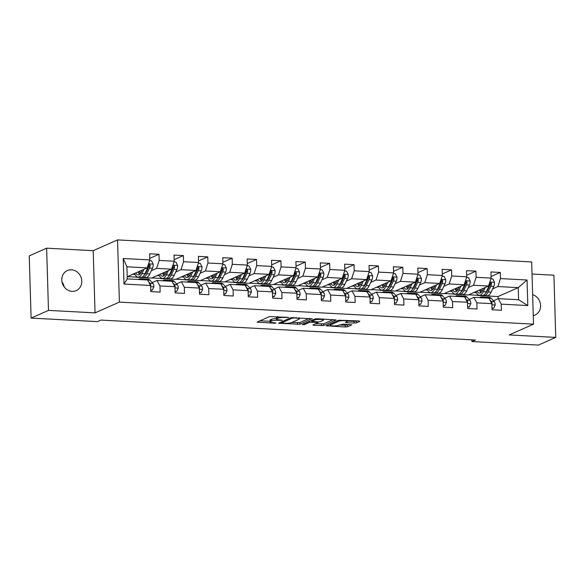 <?xml version="1.0" encoding="UTF-8"?>
<svg xmlns="http://www.w3.org/2000/svg" width="585" height="585" viewBox="0 0 585 585"><rect width="100%" height="100%" fill="white"/><g stroke="black" fill="none" stroke-linecap="round" stroke-linejoin="round"><path stroke-width="0.88" d="M288.676 317.458L269.561 316.536L257.137 322.108L274.431 323.227L276.083 322.978L273.275 322.693A5.375 0.987 178.3 0 1 270.087 321.882A5.375 0.987 178.3 0 1 270.548 321.465L271.572 321.011A5.375 0.987 178.3 0 1 278.665 320.302L282.328 320.266L279.623 319.885A5.375 0.987 178.3 0 1 276.434 319.074A5.375 0.987 178.3 0 1 276.895 318.657L277.919 318.203A5.375 0.987 178.3 0 1 285.012 317.494L288.676 317.458M71.458 269.824A10.954 9.813 66.1 0 0 67.348 270.57A10.954 9.813 66.1 0 0 62.076 282.343A10.954 9.813 66.1 0 0 72.101 291.345A10.954 9.813 66.1 0 0 76.211 290.599A10.954 9.813 66.1 0 0 81.49 278.826A10.954 9.813 66.1 0 0 71.458 269.824M354.174 323.088L356.389 322.869L359.833 321.348L358.985 320.96L338.671 320.222L326.24 325.786L345.333 327L347.548 326.781L351.863 324.807L343.117 324.141L338.832 325.275A4.49 0.826 178.3 0 1 333.808 325.896A4.49 0.826 178.3 0 1 330.24 325.194A4.49 0.826 178.3 0 1 330.627 324.836L338.715 321.26A4.49 0.826 178.3 0 1 343.739 320.646A4.49 0.826 178.3 0 1 347.314 321.348A4.49 0.826 178.3 0 1 346.927 321.699L345.428 322.423L346.43 322.679L354.174 323.088L354.122 321.406L357.084 320.858M509.177 334.927L555.75 337.406L538.368 345.099L471.949 341.56L475.422 340.024L100.993 320.083L97.512 321.626L31.093 318.086L48.482 310.394L95.048 312.873L119.391 302.109L533.52 324.156L509.177 334.927M312.134 318.803L290.964 317.677L278.533 323.242L299.842 324.244L312.127 318.554M317.033 318.73L336.126 319.944L323.695 325.509L313.736 325.318L312.887 324.938L318.013 322.598L317.011 322.35L309.662 322.291L304.471 324.587L302.226 324.565L314.818 318.949L317.033 318.73M119.391 302.109L117.541 239.901L531.67 261.956L533.52 324.156M491.071 276.544L500.307 272.449L490.932 271.952L491.115 278.087L476.11 277.29L475.927 271.155L466.552 270.658L466.735 276.793L451.737 275.996L451.554 269.853L442.172 269.356L442.355 275.491L427.357 274.694L427.174 268.559L417.792 268.062L417.975 274.197L402.977 273.4L402.794 267.257L393.42 266.76L393.603 272.895L378.597 272.098L378.415 265.963L369.04 265.466L369.223 271.601L354.217 270.804L354.035 264.661L344.66 264.164L344.843 270.299L329.838 269.502L329.655 263.367L320.28 262.87L320.463 269.005L305.458 268.208L305.275 262.065L295.9 261.568L296.083 267.703L281.078 266.906L280.902 260.771L271.52 260.274L271.703 266.409L256.705 265.605L256.522 259.469L247.141 258.972L247.323 265.107L232.325 264.31L232.143 258.175L222.768 257.678L222.943 263.813L207.946 263.009L207.763 256.873L198.388 256.376L198.571 262.511L183.566 261.714L183.383 255.579L174.008 255.075L174.191 261.217L159.186 260.413L159.003 254.278L149.628 253.78L149.811 259.916L123.245 258.504L123.998 284.054L127.274 278.899L147.588 279.981L150.572 285.473L150.747 291.608L160.129 292.105L159.946 285.97L156.963 280.478L171.968 281.275L174.944 286.767L175.127 292.909L184.509 293.407L184.326 287.272L181.343 281.773L196.348 282.577L199.324 288.069L199.507 294.204L208.882 294.701L208.706 288.566L205.723 283.074L220.72 283.871L223.704 289.363L223.887 295.505L233.261 296.003L233.079 289.867L230.102 284.368L245.1 285.173L248.084 290.665L248.267 296.8L257.641 297.297L257.458 291.162L254.482 285.67L269.48 286.467L272.464 291.959L272.647 298.101L282.021 298.599L281.838 292.463L278.855 286.964L293.86 287.769L296.844 293.26L297.026 299.396L306.401 299.893L306.218 293.758L303.235 288.266L318.24 289.063L321.223 294.562L321.406 300.697L330.781 301.195L330.598 295.059L327.615 289.56L342.62 290.365L345.596 295.856L345.779 301.992L355.161 302.489L354.978 296.354L351.995 290.862L367 291.659L369.976 297.158L370.159 303.293L379.541 303.79L379.358 297.655L376.374 292.156L391.38 292.961L394.356 298.452L394.539 304.588L403.913 305.092L403.738 298.95L400.754 293.458L415.752 294.255L418.736 299.754L418.918 305.889L428.293 306.386L428.11 300.251L425.134 294.752L440.132 295.557L443.116 301.048L443.298 307.183L452.673 307.688L452.49 301.546L449.514 296.054L464.512 296.851L467.495 302.35L467.678 308.485L477.053 308.982L476.87 302.847L473.887 297.355L488.892 298.153L491.875 303.644L492.058 309.779L501.433 310.284L501.25 304.142L498.266 298.65L518.588 299.732L518.222 287.63L497.908 286.548L492.628 288.88M500.307 272.449L500.489 278.592L527.056 280.003L527.816 305.56L501.25 304.142M491.875 303.644L476.87 302.847M467.51 302.92L467.722 302.226L452.49 301.546M443.116 301.048L428.11 300.251M418.736 299.754L403.738 298.95M394.356 298.452L379.358 297.655M369.998 297.728L370.21 297.034L354.978 296.354M345.596 295.856L330.598 295.059M321.223 294.562L306.218 293.758M296.844 293.26L281.838 292.463M272.478 292.537L272.69 291.842L257.458 291.162M248.084 290.665L233.079 289.867M223.719 289.941L223.931 289.246L208.706 288.566M199.324 288.069L184.326 287.272M174.966 287.345L175.178 286.65L159.946 285.97M150.572 285.473L123.998 284.054M468.249 287.586L473.528 285.246L488.534 286.043L468.366 294.964L453.368 294.167L453.953 293.736M462.684 290.05L461.982 290.357M454.135 293.831L453.368 294.167M469.09 299.476L473.887 297.355M488.534 286.043L491.115 278.087M473.528 285.246L476.11 277.29M443.869 286.284L449.148 283.952L464.154 284.749L443.986 293.67L428.988 292.873L429.573 292.442M438.304 288.749L437.602 289.056M429.756 292.529L428.988 292.873M444.71 298.174L449.514 296.054M464.154 284.749L466.735 276.793M449.148 283.952L451.737 275.996M419.489 284.99L424.776 282.65L439.774 283.447L419.613 292.368L404.608 291.571L405.193 291.14M413.924 287.447L413.222 287.761M405.376 291.235L404.608 291.571M420.33 296.88L425.134 294.752M439.774 283.447L442.355 275.491M424.776 282.65L427.357 274.694M395.116 283.688L400.396 281.356L415.394 282.153L395.233 291.074L380.228 290.277L380.813 289.846M389.544 286.153L388.842 286.46M380.996 289.933L380.228 290.277M395.957 295.579L400.754 293.458M415.394 282.153L417.975 274.197M400.396 281.356L402.977 273.4M370.736 282.394L376.016 280.054L391.014 280.851L370.853 289.772L355.848 288.975L356.44 288.544M365.164 284.851L364.462 285.166M356.616 288.639L355.848 288.975M371.577 294.284L376.374 292.156M391.014 280.851L393.603 272.895M376.016 280.054L378.597 272.098M346.357 281.092L351.636 278.76L366.641 279.557L346.474 288.478L331.468 287.681L332.061 287.25M340.784 283.557L340.09 283.864M332.236 287.337L331.468 287.681M347.197 292.983L351.995 290.862M366.641 279.557L369.223 271.601M351.636 278.76L354.217 270.804M321.977 279.798L327.256 277.458L342.262 278.255L322.094 287.176L307.088 286.379L307.681 285.948M316.412 282.255L315.71 282.57M307.856 286.043L307.088 286.379M322.818 291.688L327.615 289.56M342.262 278.255L344.843 270.299M327.256 277.458L329.838 269.502M297.597 278.497L302.876 276.157L317.882 276.961L297.714 285.882L282.716 285.085L283.301 284.654M292.032 280.961L291.33 281.268M283.476 284.741L282.716 285.085M298.438 290.387L303.235 288.266M317.882 276.961L320.463 269.005M302.876 276.157L305.458 268.208M273.217 277.195L278.497 274.862L293.502 275.659L273.334 284.581L258.336 283.783L258.921 283.352M267.652 279.659L266.95 279.974M259.104 283.447L258.336 283.783M274.058 289.092L278.855 286.964M293.502 275.659L296.083 267.703M278.497 274.862L281.078 266.906M248.837 275.901L254.117 273.561L269.122 274.365L248.954 283.286L233.956 282.489L234.541 282.058M243.272 278.365L242.57 278.672M234.724 282.145L233.956 282.489M249.678 287.791L254.482 285.67M269.122 274.365L271.703 266.409M254.117 273.561L256.705 265.605M224.457 274.599L229.744 272.266L244.742 273.063L224.581 281.985L209.576 281.188L210.161 280.756M218.892 277.063L218.19 277.378M210.344 280.851L209.576 281.188M225.298 286.496L230.102 284.368M244.742 273.063L247.323 265.107M229.744 272.266L232.325 264.31M200.085 273.305L205.364 270.965L220.362 271.769L200.202 280.69L185.196 279.893L185.781 279.462M194.512 275.769L193.81 276.076M185.964 279.55L185.196 279.893M200.926 285.195L205.723 283.074M220.362 271.769L222.943 263.813M205.364 270.965L207.946 263.009M175.705 272.003L180.984 269.67L195.982 270.467L175.822 279.389L160.816 278.592L161.409 278.16M170.133 274.467L169.431 274.782M161.584 278.255L160.816 278.592M176.546 283.9L181.343 281.773M195.982 270.467L198.571 262.511M180.984 269.67L183.566 261.714M151.325 270.709L156.605 268.369L171.61 269.173L151.442 278.094L136.437 277.29L137.029 276.866M145.753 273.173L145.058 273.48M137.204 276.954L136.437 277.29M152.166 282.599L156.963 280.478M171.61 269.173L174.191 261.217M156.605 268.369L159.186 260.413M123.245 258.504L126.908 266.789L147.23 267.871L127.208 276.727M147.23 267.871L149.811 259.916M95.048 312.873L93.205 250.672L46.632 248.186L48.482 310.394M46.632 248.186L29.25 255.879L31.093 318.086M555.75 337.406L553.907 275.199L532.028 274.036M93.205 250.672L117.541 239.901M64.189 286.913A10.954 9.813 66.1 0 0 61.988 281.948M471.898 339.834L471.949 341.56M126.908 266.789L127.274 278.899M487.064 291.345L486.362 291.652M478.508 295.125L477.748 295.469L478.333 295.037M498.127 298.716L498.062 296.551L477.748 295.469M498.062 296.551L518.222 287.63L527.056 280.003M493.469 300.77L498.266 298.65M468.709 294.818L477.74 295.301M444.329 293.516L453.36 293.999M419.95 292.222L428.98 292.705M395.57 290.92L404.601 291.403M371.19 289.626L380.221 290.109M346.81 288.325L355.841 288.807M322.43 287.03L331.468 287.513M298.05 285.729L307.088 286.211M273.678 284.434L282.709 284.917M249.298 283.133L258.329 283.615M224.918 281.838L233.949 282.321M200.538 280.537L209.569 281.019M176.158 279.242L185.189 279.725M151.778 277.941L160.809 278.423M127.398 276.647L136.437 277.122M527.816 305.56L518.588 299.732M497.908 286.548L500.489 278.592M132.619 274.336L135.047 274.467M149.767 258.365L159.003 254.278M174.14 259.667L183.383 255.579M156.992 275.637L159.427 275.762M198.52 260.961L207.763 256.873M181.372 276.932L183.807 277.063M222.9 262.263L232.143 258.175M205.752 278.233L208.187 278.358M247.28 263.557L256.522 259.469M230.132 279.528L232.567 279.659M271.659 264.859L280.902 260.771M254.512 280.829L256.947 280.954M296.039 266.153L305.275 262.065M278.891 282.124L281.319 282.255M320.419 267.455L329.655 263.367M303.271 283.425L305.699 283.557M344.792 268.749L354.035 264.661M327.651 284.719L330.079 284.851M369.172 270.051L378.415 265.963M352.024 286.021L354.459 286.153M393.551 271.345L402.794 267.257M376.404 287.315L378.839 287.447M417.931 272.647L427.174 268.559M400.784 288.617L403.219 288.749M442.311 273.948L451.554 269.853M425.163 289.911L427.598 290.043M466.691 275.242L475.927 271.155M449.543 291.213L451.978 291.345M473.923 292.507L476.351 292.639M533.264 315.6A10.954 9.813 66.1 0 0 535.034 315.03A10.954 9.813 66.1 0 0 540.533 304.522A10.954 9.813 66.1 0 0 532.642 294.679M276.434 319.074L276.383 317.392A5.375 0.987 178.3 0 1 276.844 316.975L277.626 316.631M276.42 318.598A5.375 0.987 178.3 0 0 271.52 319.33L271.572 321.011M270.087 321.882L270.036 320.2A5.375 0.987 178.3 0 1 270.497 319.783L271.52 319.33M259.981 320.777L270.073 321.319M291.732 322.467L299.798 322.562L309.377 318.32M293.911 317.969L292.361 318.123L281.575 322.898L284.398 323.286A5.375 0.987 178.3 0 0 291.491 322.576L298.862 319.315A5.375 0.987 178.3 0 0 299.323 318.898A5.375 0.987 178.3 0 0 296.134 318.086L293.911 317.969L293.897 317.494M333.231 319.593L323.651 323.827L323.695 325.509M315.586 323.739L323.651 323.827M323.037 320.441A4.49 0.826 178.3 0 0 323.425 320.09A4.49 0.826 178.3 0 0 319.856 319.388A4.49 0.826 178.3 0 0 314.832 320.01L311.834 321.399L317.969 321.925L320.185 321.706L323.037 320.441M347.3 321.048L354.122 321.406M339.439 325.011L345.282 325.318L348.96 324.456M329.084 324.456L330.218 324.521M142.323 270.043L141.424 271.952A10.866 4.395 93 0 1 138.162 274.943A10.866 4.395 93 0 1 135.793 272.932M143.968 269.312L141.972 273.561A13.089 5.294 93 0 1 138.045 277.166A13.089 5.294 93 0 1 134.616 273.451M149.57 260.647L151.559 260.756L153.219 264.201A4.534 1.835 93 0 1 152.495 268.208L149.789 273.977A13.089 5.294 93 0 1 145.855 277.582L142.886 277.422A13.089 5.294 -87 0 0 146.82 273.817L149.526 268.054A4.534 1.835 -87 0 0 150.206 265.341L149.219 264.245L148.327 265.239A4.534 1.835 93 0 1 147.654 267.952L144.948 273.714A13.089 5.294 93 0 1 141.014 277.327L138.045 277.166M138.228 271.857A10.866 4.395 -87 0 0 139.676 274.387M138.842 271.579A13.089 5.294 -87 0 0 139.72 274.35M141.958 277.166A13.089 5.294 -87 0 0 142.886 277.422M150.206 265.341L149.204 265.787A2.311 0.936 93 0 1 148.978 266.446L146.272 272.208A10.866 4.395 93 0 1 144.415 274.723M140.678 273.275A10.866 4.395 93 0 1 139.844 271.14M150.703 289.919L152.429 290.006L153.892 286.73A4.534 1.835 -87 0 0 152.948 283.454L149.972 280.208A13.089 5.294 -87 0 0 148.071 279.177L145.102 279.023A13.089 5.294 -87 0 0 144.151 279.177M142.06 279.681A13.089 5.294 -87 0 0 140.261 278.767A13.089 5.294 -87 0 0 138.367 279.484M150.711 290.365L152.429 290.006M146.901 279.944A13.089 5.294 -87 0 0 145.102 279.023M140.261 278.767L143.23 278.921A13.089 5.294 93 0 1 145.029 279.842M150.586 286.043L150.798 285.348A4.534 1.835 -87 0 0 149.979 283.301L148.531 281.714M166.703 271.345L165.804 273.246A10.866 4.395 93 0 1 162.542 276.244A10.866 4.395 93 0 1 160.173 274.233M168.348 270.614L166.352 274.855A13.089 5.294 93 0 1 162.418 278.467A13.089 5.294 93 0 1 158.996 274.753M173.95 261.948L175.939 262.051L177.599 265.502A4.534 1.835 93 0 1 176.875 269.51L174.169 275.272A13.089 5.294 93 0 1 170.235 278.884L167.266 278.723A13.089 5.294 -87 0 0 171.2 275.111L173.906 269.349A4.534 1.835 -87 0 0 174.579 266.643L173.599 265.546L172.707 266.541A4.534 1.835 93 0 1 172.034 269.254L169.321 275.016A13.089 5.294 93 0 1 165.387 278.621L162.418 278.467M162.608 273.151A10.866 4.395 -87 0 0 164.056 275.681M163.222 272.881A13.089 5.294 -87 0 0 164.1 275.652M166.337 278.467A13.089 5.294 -87 0 0 167.266 278.723M174.579 266.643L173.584 267.082A2.311 0.936 93 0 1 173.357 267.74L170.652 273.509A10.866 4.395 93 0 1 168.794 276.025M165.058 274.57A10.866 4.395 93 0 1 164.224 272.434M191.076 272.639L190.183 274.548A10.866 4.395 93 0 1 186.915 277.539A10.866 4.395 93 0 1 184.546 275.528M192.728 271.908L190.732 276.157A13.089 5.294 93 0 1 186.798 279.762A13.089 5.294 93 0 1 183.376 276.047M198.33 263.243L200.319 263.352L201.979 266.797A4.534 1.835 93 0 1 201.255 270.804L198.549 276.573A13.089 5.294 93 0 1 194.615 280.178L191.646 280.025A13.089 5.294 -87 0 0 195.58 276.412L198.286 270.65A4.534 1.835 -87 0 0 198.958 267.937L197.979 266.84L197.086 267.835A4.534 1.835 93 0 1 196.414 270.548L193.701 276.31A13.089 5.294 93 0 1 189.767 279.923L186.798 279.762M186.988 274.453A10.866 4.395 -87 0 0 188.436 276.983M187.602 274.175A13.089 5.294 -87 0 0 188.48 276.946M190.717 279.762A13.089 5.294 -87 0 0 191.646 280.025M198.958 267.937L197.957 268.383A2.311 0.936 93 0 1 197.737 269.041L195.024 274.804A10.866 4.395 93 0 1 193.174 277.319M189.438 275.871A10.866 4.395 93 0 1 188.604 273.736M175.076 291.213L176.802 291.308L178.271 288.025A4.534 1.835 -87 0 0 177.328 284.756L174.352 281.502A13.089 5.294 -87 0 0 172.451 280.478L169.482 280.317A13.089 5.294 -87 0 0 168.531 280.478M166.44 280.983A13.089 5.294 -87 0 0 164.634 280.061A13.089 5.294 -87 0 0 162.747 280.785M175.09 291.666L176.802 291.308M171.281 281.239A13.089 5.294 -87 0 0 169.482 280.317M164.634 280.061L167.602 280.222A13.089 5.294 93 0 1 169.409 281.136M175.178 286.65A4.534 1.835 -87 0 0 174.359 284.595L172.911 283.016M199.456 292.515L201.181 292.602L202.644 289.326A4.534 1.835 -87 0 0 201.708 286.05L198.732 282.804A13.089 5.294 -87 0 0 196.831 281.773L193.862 281.619A13.089 5.294 -87 0 0 192.911 281.773M190.82 282.277A13.089 5.294 -87 0 0 189.013 281.363A13.089 5.294 -87 0 0 187.127 282.08M199.47 292.961L201.181 292.602M195.661 282.54A13.089 5.294 -87 0 0 193.862 281.619M189.013 281.363L191.982 281.517A13.089 5.294 93 0 1 193.789 282.438M199.346 288.639L199.558 287.944A4.534 1.835 -87 0 0 198.739 285.897L197.284 284.31M215.455 273.941L214.563 275.842A10.866 4.395 93 0 1 211.295 278.84A10.866 4.395 93 0 1 208.925 276.829M217.108 273.21L215.112 277.451A13.089 5.294 93 0 1 211.178 281.063A13.089 5.294 93 0 1 207.755 277.348M222.709 264.544L224.698 264.647L226.358 268.098A4.534 1.835 93 0 1 225.634 272.105L222.929 277.868A13.089 5.294 93 0 1 218.995 281.48L216.026 281.319A13.089 5.294 -87 0 0 219.96 277.707L222.666 271.945A4.534 1.835 -87 0 0 223.338 269.239L222.351 268.142L221.466 269.137A4.534 1.835 93 0 1 220.786 271.849L218.081 277.612A13.089 5.294 93 0 1 214.147 281.217L211.178 281.063M211.368 275.747A10.866 4.395 -87 0 0 212.816 278.277M211.982 275.476A13.089 5.294 -87 0 0 212.86 278.248M215.097 281.063A13.089 5.294 -87 0 0 216.026 281.319M223.338 269.239L222.337 269.678A2.311 0.936 93 0 1 222.117 270.336L219.404 276.105A10.866 4.395 93 0 1 217.554 278.621M213.817 277.166A10.866 4.395 93 0 1 212.984 275.03M239.835 275.235L238.943 277.144A10.866 4.395 93 0 1 235.675 280.142A10.866 4.395 93 0 1 233.305 278.124M241.488 274.504L239.492 278.752A13.089 5.294 93 0 1 235.558 282.358A13.089 5.294 93 0 1 232.135 278.643M247.089 265.839L249.071 265.948L250.738 269.392A4.534 1.835 93 0 1 250.014 273.4L247.301 279.169A13.089 5.294 93 0 1 243.375 282.774L240.406 282.621A13.089 5.294 -87 0 0 244.333 279.008L247.045 273.246A4.534 1.835 -87 0 0 247.718 270.533L246.731 269.444L245.846 270.431A4.534 1.835 93 0 1 245.166 273.144L242.461 278.906A13.089 5.294 93 0 1 238.526 282.518L235.558 282.358M235.74 277.049A10.866 4.395 -87 0 0 237.196 279.579M236.362 276.771A13.089 5.294 -87 0 0 237.239 279.542M239.477 282.358A13.089 5.294 -87 0 0 240.406 282.621M247.718 270.533L246.716 270.979A2.311 0.936 93 0 1 246.49 271.637L243.784 277.4A10.866 4.395 93 0 1 241.934 279.923M238.197 278.467A10.866 4.395 93 0 1 237.364 276.332M264.215 276.537L263.323 278.438A10.866 4.395 93 0 1 260.054 281.436A10.866 4.395 93 0 1 257.685 279.425M265.861 275.806L263.872 280.047A13.089 5.294 93 0 1 259.937 283.659A13.089 5.294 93 0 1 256.515 279.944M271.469 267.14L273.451 267.243L275.118 270.694A4.534 1.835 93 0 1 274.394 274.701L271.681 280.464A13.089 5.294 93 0 1 267.747 284.076L264.778 283.915A13.089 5.294 -87 0 0 268.712 280.31L271.425 274.541A4.534 1.835 -87 0 0 272.098 271.835L271.111 270.738L270.219 271.733A4.534 1.835 93 0 1 269.546 274.445L266.84 280.208A13.089 5.294 93 0 1 262.906 283.813L259.937 283.659M260.12 278.343A10.866 4.395 -87 0 0 261.575 280.873M260.742 278.072A13.089 5.294 -87 0 0 261.619 280.844M263.857 283.659A13.089 5.294 -87 0 0 264.778 283.915M272.098 271.835L271.096 272.274A2.311 0.936 93 0 1 270.87 272.932L268.164 278.701A10.866 4.395 93 0 1 266.307 281.217M262.57 279.762A10.866 4.395 93 0 1 261.744 277.626M223.836 293.809L225.561 293.904L227.024 290.621A4.534 1.835 -87 0 0 226.088 287.352L223.112 284.098A13.089 5.294 -87 0 0 221.21 283.074L218.242 282.913A13.089 5.294 -87 0 0 217.291 283.074M215.192 283.579A13.089 5.294 -87 0 0 213.393 282.657A13.089 5.294 -87 0 0 211.507 283.381M223.85 294.262L225.561 293.904M220.04 283.835A13.089 5.294 -87 0 0 218.242 282.913M213.393 282.657L216.362 282.818A13.089 5.294 93 0 1 218.161 283.732M223.931 289.246A4.534 1.835 -87 0 0 223.119 287.191L221.664 285.612M248.215 295.111L249.941 295.198L251.404 291.922A4.534 1.835 -87 0 0 250.468 288.646L247.492 285.4A13.089 5.294 -87 0 0 245.59 284.376L242.621 284.215A13.089 5.294 -87 0 0 241.671 284.368M239.572 284.873A13.089 5.294 -87 0 0 237.773 283.959A13.089 5.294 -87 0 0 235.887 284.676M248.23 295.557L249.941 295.198M244.42 285.136A13.089 5.294 -87 0 0 242.621 284.215M237.773 283.959L240.742 284.113A13.089 5.294 93 0 1 242.541 285.034M248.098 291.235L248.311 290.54A4.534 1.835 -87 0 0 247.499 288.493L246.044 286.906M272.595 296.405L274.321 296.5L275.784 293.224A4.534 1.835 -87 0 0 274.848 289.948L271.871 286.701A13.089 5.294 -87 0 0 269.963 285.67L266.994 285.509A13.089 5.294 -87 0 0 266.051 285.67M263.952 286.175A13.089 5.294 -87 0 0 262.153 285.253A13.089 5.294 -87 0 0 260.267 285.977M272.61 296.858L274.321 296.5M268.8 286.431A13.089 5.294 -87 0 0 266.994 285.509M262.153 285.253L265.122 285.414A13.089 5.294 93 0 1 266.921 286.328M272.69 291.842A4.534 1.835 -87 0 0 271.871 289.787L270.424 288.208M288.595 277.831L287.696 279.74A10.866 4.395 93 0 1 284.434 282.738A10.866 4.395 93 0 1 282.065 280.72M290.24 277.1L288.251 281.348A13.089 5.294 93 0 1 284.317 284.953A13.089 5.294 93 0 1 280.895 281.239M295.849 268.435L297.831 268.544L299.491 271.988A4.534 1.835 93 0 1 298.767 275.996L296.061 281.765A13.089 5.294 93 0 1 292.127 285.37L289.158 285.217A13.089 5.294 -87 0 0 293.092 281.604L295.798 275.842A4.534 1.835 -87 0 0 296.478 273.129L295.491 272.04L294.599 273.034A4.534 1.835 93 0 1 293.926 275.74L291.22 281.502A13.089 5.294 93 0 1 287.286 285.114L284.317 284.953M284.5 279.645A10.866 4.395 -87 0 0 285.955 282.175M285.114 279.367A13.089 5.294 -87 0 0 285.992 282.138M288.237 284.953A13.089 5.294 -87 0 0 289.158 285.217M296.478 273.129L295.476 273.575A2.311 0.936 93 0 1 295.249 274.233L292.544 279.996A10.866 4.395 93 0 1 290.686 282.518M286.95 281.063A10.866 4.395 93 0 1 286.123 278.928M296.975 297.707L298.701 297.794L300.163 294.518A4.534 1.835 -87 0 0 299.22 291.242L296.251 287.995A13.089 5.294 -87 0 0 294.343 286.972L291.374 286.811A13.089 5.294 -87 0 0 290.431 286.964M288.332 287.469A13.089 5.294 -87 0 0 286.533 286.555A13.089 5.294 -87 0 0 284.646 287.272M296.99 298.153L298.701 297.794M293.18 287.732A13.089 5.294 -87 0 0 291.374 286.811M286.533 286.555L289.502 286.708A13.089 5.294 93 0 1 291.301 287.63M296.858 293.831L297.07 293.136A4.534 1.835 -87 0 0 296.251 291.089L294.803 289.502M312.975 279.133L312.076 281.034A10.866 4.395 93 0 1 308.814 284.032A10.866 4.395 93 0 1 306.445 282.021M314.62 278.401L312.631 282.643A13.089 5.294 93 0 1 308.697 286.255A13.089 5.294 93 0 1 305.268 282.54M320.222 269.736L322.211 269.839L323.871 273.29A4.534 1.835 93 0 1 323.147 277.297L320.441 283.06A13.089 5.294 93 0 1 316.507 286.672L313.538 286.511A13.089 5.294 -87 0 0 317.472 282.906L320.178 277.136A4.534 1.835 -87 0 0 320.858 274.431L319.871 273.334L318.979 274.328A4.534 1.835 93 0 1 318.306 277.041L315.6 282.804A13.089 5.294 93 0 1 311.666 286.409L308.697 286.255M308.88 280.939A10.866 4.395 -87 0 0 310.335 283.469M309.494 280.668A13.089 5.294 -87 0 0 310.372 283.44M312.609 286.255A13.089 5.294 -87 0 0 313.538 286.511M320.858 274.431L319.856 274.87A2.311 0.936 93 0 1 319.629 275.528L316.924 281.297A10.866 4.395 93 0 1 315.066 283.813M311.33 282.358A10.866 4.395 93 0 1 310.496 280.222M321.355 299.001L323.081 299.096L324.543 295.82A4.534 1.835 -87 0 0 323.6 292.544L320.624 289.297A13.089 5.294 -87 0 0 318.723 288.266L315.754 288.105A13.089 5.294 -87 0 0 314.803 288.266M312.712 288.771A13.089 5.294 -87 0 0 310.913 287.849A13.089 5.294 -87 0 0 309.019 288.573M321.362 299.454L323.081 299.096M317.553 289.027A13.089 5.294 -87 0 0 315.754 288.105M310.913 287.849L313.882 288.01A13.089 5.294 93 0 1 315.681 288.924M321.238 295.132L321.45 294.438A4.534 1.835 -87 0 0 320.631 292.383L319.183 290.803M337.355 280.427L336.455 282.336A10.866 4.395 93 0 1 333.194 285.334A10.866 4.395 93 0 1 330.825 283.315M339 279.696L337.004 283.944A13.089 5.294 93 0 1 333.077 287.549A13.089 5.294 93 0 1 329.647 283.835M344.602 271.038L346.591 271.14L348.25 274.584A4.534 1.835 93 0 1 347.527 278.592L344.821 284.361A13.089 5.294 93 0 1 340.887 287.966L337.918 287.813A13.089 5.294 -87 0 0 341.852 284.2L344.558 278.438A4.534 1.835 -87 0 0 345.238 275.725L344.251 274.636L343.358 275.63A4.534 1.835 93 0 1 342.686 278.336L339.973 284.098A13.089 5.294 93 0 1 336.046 287.71L333.077 287.549M333.26 282.241A10.866 4.395 -87 0 0 334.708 284.771M333.874 281.97A13.089 5.294 -87 0 0 334.752 284.734M336.989 287.549A13.089 5.294 -87 0 0 337.918 287.813M345.238 275.725L344.236 276.171A2.311 0.936 93 0 1 344.009 276.829L341.304 282.592A10.866 4.395 93 0 1 339.446 285.114M335.71 283.659A10.866 4.395 93 0 1 334.876 281.524M345.735 300.302L347.461 300.397L348.923 297.114A4.534 1.835 -87 0 0 347.98 293.838L345.004 290.591A13.089 5.294 -87 0 0 343.102 289.568L340.134 289.407A13.089 5.294 -87 0 0 339.183 289.56M337.092 290.065A13.089 5.294 -87 0 0 335.293 289.151A13.089 5.294 -87 0 0 333.399 289.875M345.742 300.748L347.461 300.397M341.933 290.328A13.089 5.294 -87 0 0 340.134 289.407M335.293 289.151L338.262 289.304A13.089 5.294 93 0 1 340.06 290.226M345.618 296.427L345.83 295.732A4.534 1.835 -87 0 0 345.011 293.685L343.563 292.098M361.735 281.729L360.835 283.63A10.866 4.395 93 0 1 357.574 286.628A10.866 4.395 93 0 1 355.197 284.617M363.38 280.997L361.384 285.239A13.089 5.294 93 0 1 357.45 288.851A13.089 5.294 93 0 1 354.027 285.136M368.981 272.332L370.97 272.434L372.63 275.886A4.534 1.835 93 0 1 371.906 279.893L369.201 285.655A13.089 5.294 93 0 1 365.267 289.268L362.298 289.107A13.089 5.294 -87 0 0 366.232 285.502L368.938 279.732A4.534 1.835 -87 0 0 369.61 277.027L368.63 275.93L367.738 276.924A4.534 1.835 93 0 1 367.066 279.637L364.353 285.4A13.089 5.294 93 0 1 360.418 289.012L357.45 288.851M357.64 283.535A10.866 4.395 -87 0 0 359.088 286.065M358.254 283.264A13.089 5.294 -87 0 0 359.131 286.036M361.369 288.851A13.089 5.294 -87 0 0 362.298 289.107M369.61 277.027L368.616 277.465A2.311 0.936 93 0 1 368.389 278.124L365.683 283.893A10.866 4.395 93 0 1 363.826 286.409M360.089 284.953A10.866 4.395 93 0 1 359.256 282.818M370.108 301.597L371.833 301.692L373.296 298.416A4.534 1.835 -87 0 0 372.36 295.14L369.384 291.893A13.089 5.294 -87 0 0 367.482 290.862L364.513 290.701A13.089 5.294 -87 0 0 363.563 290.862M361.471 291.367A13.089 5.294 -87 0 0 359.665 290.445A13.089 5.294 -87 0 0 357.779 291.169M370.122 302.05L371.833 301.692M366.312 291.623A13.089 5.294 -87 0 0 364.513 290.701M359.665 290.445L362.634 290.606A13.089 5.294 93 0 1 364.44 291.527M370.21 297.034A4.534 1.835 -87 0 0 369.391 294.979L367.943 293.399M386.107 283.023L385.215 284.932A10.866 4.395 93 0 1 381.947 287.93A10.866 4.395 93 0 1 379.577 285.911M387.76 282.292L385.764 286.54A13.089 5.294 93 0 1 381.829 290.145A13.089 5.294 93 0 1 378.407 286.431M393.361 273.634L395.35 273.736L397.01 277.18A4.534 1.835 93 0 1 396.286 281.188L393.581 286.957A13.089 5.294 93 0 1 389.647 290.562L386.678 290.409A13.089 5.294 -87 0 0 390.612 286.796L393.317 281.034A4.534 1.835 -87 0 0 393.99 278.321L393.01 277.231L392.118 278.226A4.534 1.835 93 0 1 391.438 280.932L388.733 286.694A13.089 5.294 93 0 1 384.798 290.306L381.829 290.145M382.02 284.836A10.866 4.395 -87 0 0 383.467 287.367M382.634 284.566A13.089 5.294 -87 0 0 383.511 287.33M385.749 290.153A13.089 5.294 -87 0 0 386.678 290.409M393.99 278.321L392.988 278.767A2.311 0.936 93 0 1 392.769 279.425L390.056 285.188A10.866 4.395 93 0 1 388.206 287.71M384.469 286.255A10.866 4.395 93 0 1 383.636 284.12M394.487 302.898L396.213 302.993L397.676 299.71A4.534 1.835 -87 0 0 396.74 296.434L393.763 293.187A13.089 5.294 -87 0 0 391.862 292.164L388.893 292.003A13.089 5.294 -87 0 0 387.943 292.156M385.851 292.661A13.089 5.294 -87 0 0 384.045 291.747A13.089 5.294 -87 0 0 382.159 292.471M394.502 303.344L396.213 302.993M390.692 292.924A13.089 5.294 -87 0 0 388.893 292.003M384.045 291.747L387.014 291.9A13.089 5.294 93 0 1 388.82 292.822M394.378 299.023L394.582 298.328A4.534 1.835 -87 0 0 393.771 296.281L392.316 294.694M410.487 284.325L409.595 286.226A10.866 4.395 93 0 1 406.326 289.224A10.866 4.395 93 0 1 403.957 287.213M412.14 283.593L410.143 287.835A13.089 5.294 93 0 1 406.209 291.447A13.089 5.294 93 0 1 402.787 287.732M417.741 274.928L419.723 275.038L421.39 278.482A4.534 1.835 93 0 1 420.666 282.489L417.961 288.251A13.089 5.294 93 0 1 414.026 291.864L411.058 291.703A13.089 5.294 -87 0 0 414.992 288.098L417.697 282.328A4.534 1.835 -87 0 0 418.37 279.623L417.383 278.526L416.498 279.52A4.534 1.835 93 0 1 415.818 282.233L413.112 287.995A13.089 5.294 93 0 1 409.178 291.608L406.209 291.447M406.399 286.131A10.866 4.395 -87 0 0 407.847 288.661M407.014 285.86A13.089 5.294 -87 0 0 407.891 288.632M410.129 291.447A13.089 5.294 -87 0 0 411.058 291.703M418.37 279.623L417.368 280.061A2.311 0.936 93 0 1 417.149 280.72L414.436 286.489A10.866 4.395 93 0 1 412.586 289.005M408.849 287.549A10.866 4.395 93 0 1 408.016 285.414M418.867 304.2L420.593 304.288L422.056 301.012A4.534 1.835 -87 0 0 421.12 297.736L418.143 294.489A13.089 5.294 -87 0 0 416.242 293.458L413.273 293.304A13.089 5.294 -87 0 0 412.323 293.458M410.224 293.962A13.089 5.294 -87 0 0 408.425 293.041A13.089 5.294 -87 0 0 406.538 293.765M418.882 304.646L420.593 304.288M415.072 294.218A13.089 5.294 -87 0 0 413.273 293.304M408.425 293.041L411.394 293.202A13.089 5.294 93 0 1 413.193 294.123M418.75 300.324L418.962 299.63A4.534 1.835 -87 0 0 418.151 297.575L416.695 295.995M434.867 285.619L433.975 287.527A10.866 4.395 93 0 1 430.706 290.526A10.866 4.395 93 0 1 428.337 288.507M436.52 284.888L434.523 289.136A13.089 5.294 93 0 1 430.589 292.741A13.089 5.294 93 0 1 427.167 289.027M442.121 276.23L444.103 276.332L445.77 279.776A4.534 1.835 93 0 1 445.046 283.791L442.333 289.553A13.089 5.294 93 0 1 438.406 293.158L435.437 293.005A13.089 5.294 -87 0 0 439.364 289.392L442.077 283.63A4.534 1.835 -87 0 0 442.75 280.917L441.763 279.827L440.878 280.822A4.534 1.835 93 0 1 440.198 283.528L437.492 289.29A13.089 5.294 93 0 1 433.558 292.902L430.589 292.741M430.772 287.432A10.866 4.395 -87 0 0 432.227 289.963M431.394 287.162A13.089 5.294 -87 0 0 432.271 289.926M434.509 292.749A13.089 5.294 -87 0 0 435.437 293.005M442.75 280.917L441.748 281.363A2.311 0.936 93 0 1 441.521 282.021L438.816 287.783A10.866 4.395 93 0 1 436.966 290.306M433.229 288.851A10.866 4.395 93 0 1 432.395 286.716M443.247 305.494L444.973 305.589L446.435 302.306A4.534 1.835 -87 0 0 445.499 299.037L442.523 295.783A13.089 5.294 -87 0 0 440.622 294.76L437.653 294.599A13.089 5.294 -87 0 0 436.702 294.76M434.604 295.257A13.089 5.294 -87 0 0 432.805 294.343A13.089 5.294 -87 0 0 430.918 295.067M443.262 305.94L444.973 305.589M439.452 295.52A13.089 5.294 -87 0 0 437.653 294.599M432.805 294.343L435.774 294.496A13.089 5.294 93 0 1 437.573 295.418M443.13 301.619L443.342 300.924A4.534 1.835 -87 0 0 442.531 298.877L441.075 297.29M459.247 286.921L458.355 288.822A10.866 4.395 93 0 1 455.086 291.82A10.866 4.395 93 0 1 452.717 289.809M460.892 286.189L458.903 290.431A13.089 5.294 93 0 1 454.969 294.043A13.089 5.294 93 0 1 451.547 290.328M466.501 277.524L468.483 277.634L470.15 281.078A4.534 1.835 93 0 1 469.426 285.085L466.713 290.847A13.089 5.294 93 0 1 462.779 294.46L459.81 294.299A13.089 5.294 -87 0 0 463.744 290.694L466.457 284.924A4.534 1.835 -87 0 0 467.13 282.219L466.143 281.122L465.25 282.116A4.534 1.835 93 0 1 464.578 284.829L461.872 290.591A13.089 5.294 93 0 1 457.938 294.204L454.969 294.043M455.152 288.727A10.866 4.395 -87 0 0 456.607 291.264M455.773 288.456A13.089 5.294 -87 0 0 456.651 291.228M458.889 294.043A13.089 5.294 -87 0 0 459.81 294.299M467.13 282.219L466.128 282.657A2.311 0.936 93 0 1 465.901 283.323L463.196 289.085A10.866 4.395 93 0 1 461.338 291.601M457.602 290.145A10.866 4.395 93 0 1 456.775 288.01M467.627 306.796L469.353 306.884L470.815 303.608A4.534 1.835 -87 0 0 469.872 300.332L466.903 297.085A13.089 5.294 -87 0 0 464.995 296.054L462.026 295.9A13.089 5.294 -87 0 0 461.082 296.054M458.984 296.558A13.089 5.294 -87 0 0 457.185 295.637A13.089 5.294 -87 0 0 455.298 296.361M467.642 307.242L469.353 306.884M463.832 296.814A13.089 5.294 -87 0 0 462.026 295.9M457.185 295.637L460.154 295.798A13.089 5.294 93 0 1 461.953 296.719M467.722 302.226A4.534 1.835 -87 0 0 466.903 300.171L465.455 298.591M483.627 288.215L482.727 290.123A10.866 4.395 93 0 1 479.466 293.122A10.866 4.395 93 0 1 477.097 291.103M485.272 287.491L483.283 291.732A13.089 5.294 93 0 1 479.349 295.337A13.089 5.294 93 0 1 475.927 291.623M490.873 278.826L492.862 278.928L494.522 282.372A4.534 1.835 93 0 1 493.798 286.387L491.093 292.149A13.089 5.294 93 0 1 487.159 295.754L484.19 295.601A13.089 5.294 -87 0 0 488.124 291.988L490.83 286.226A4.534 1.835 -87 0 0 491.51 283.513L490.522 282.423L489.63 283.418A4.534 1.835 93 0 1 488.958 286.123L486.252 291.893A13.089 5.294 93 0 1 482.318 295.498L479.349 295.337M479.532 290.028A10.866 4.395 -87 0 0 480.987 292.558M480.146 289.758A13.089 5.294 -87 0 0 481.024 292.522M483.268 295.345A13.089 5.294 -87 0 0 484.19 295.601M491.51 283.513L490.508 283.959A2.311 0.936 93 0 1 490.281 284.617L487.576 290.379A10.866 4.395 93 0 1 485.718 292.902M481.981 291.447A10.866 4.395 93 0 1 481.155 289.312M492.007 308.09L493.733 308.185L495.195 304.902A4.534 1.835 -87 0 0 494.252 301.633L491.283 298.379A13.089 5.294 -87 0 0 489.374 297.355L486.406 297.195A13.089 5.294 -87 0 0 485.462 297.355M483.364 297.853A13.089 5.294 -87 0 0 481.565 296.939A13.089 5.294 -87 0 0 479.678 297.663M492.022 308.536L493.733 308.185M488.212 298.116A13.089 5.294 -87 0 0 486.406 297.195M481.565 296.939L484.534 297.092A13.089 5.294 93 0 1 486.332 298.014M491.89 304.215L492.102 303.52A4.534 1.835 -87 0 0 491.283 301.472L489.835 299.886M284.997 317.019L285.012 317.494M277.875 316.646L277.919 318.203M276.844 316.975L276.895 318.657M280.763 319.944L280.778 320.419M278.65 319.805L278.665 320.302M270.497 319.783L270.548 321.465M274.416 322.752L274.431 323.227M258.109 321.604L258.131 322.357M287.111 317.136L287.125 317.611M299.798 322.562L299.842 324.244M297.582 322.781L297.626 324.463M279.506 322.745L279.528 323.498M292.339 317.458L292.361 318.123M281.546 321.845L281.575 322.898M296.12 317.611L296.134 318.086M321.428 324.053L321.479 325.728M313.714 324.565L313.736 325.318M317.004 321.874L317.011 322.35M311.856 321.443L311.878 322.072M309.626 321.245L309.662 322.291M304.441 323.542L304.471 324.587M314.796 318.957L314.832 320.01M311.951 320.214L311.98 321.267M346.408 321.925L346.43 322.679M338.686 320.207L338.715 321.26M330.598 323.79L330.627 324.836M347.505 325.099L347.548 326.781M345.282 325.318L345.333 327M327.212 325.289L327.234 326.035M356.338 321.187L356.389 322.869M153.182 264.113L148.524 263.864M144.948 273.714L141.972 273.561M149.789 273.977L146.82 273.817M147.654 267.952L147.113 267.923M152.495 268.208L149.526 268.054M150.601 286.635L153.855 286.811M147.647 280.083L149.972 280.208M149.979 283.301L152.948 283.454M177.555 265.414L172.904 265.166M169.321 275.016L166.352 274.855M174.169 275.272L171.2 275.111M172.034 269.254L171.493 269.224M176.875 269.51L173.906 269.349M201.935 266.709L197.284 266.46M193.701 276.31L190.732 276.157M198.549 276.573L195.58 276.412M196.414 270.548L195.873 270.519M201.255 270.804L198.286 270.65M174.981 287.937L178.235 288.112M172.027 281.378L174.352 281.502M174.359 284.595L177.328 284.756M199.361 289.239L202.607 289.407M196.399 282.679L198.732 282.804M198.739 285.897L201.708 286.05M226.315 268.01L221.664 267.762M218.081 277.612L215.112 277.451M222.929 277.868L219.96 277.707M220.786 271.849L220.252 271.82M225.634 272.105L222.666 271.945M250.694 269.305L246.044 269.056M242.461 278.906L239.492 278.752M247.301 279.169L244.333 279.008M245.166 273.144L244.625 273.115M250.014 273.4L247.045 273.246M275.074 270.606L270.424 270.358M266.84 280.208L263.872 280.047M271.681 280.464L268.712 280.31M269.546 274.445L269.005 274.416M274.394 274.701L271.425 274.541M223.741 290.533L226.987 290.708M220.779 283.981L223.112 284.098M223.119 287.191L226.088 287.352M248.12 291.835L251.367 292.003M245.159 285.275L247.492 285.4M247.499 288.493L250.468 288.646M272.5 293.129L275.747 293.304M269.539 286.577L271.871 286.701M271.871 289.787L274.848 289.948M299.454 271.901L294.803 271.659M291.22 281.502L288.251 281.348M296.061 281.765L293.092 281.604M293.926 275.74L293.385 275.711M298.767 275.996L295.798 275.842M296.873 294.43L300.127 294.599M293.919 287.871L296.251 287.995M296.251 291.089L299.22 291.242M323.834 273.202L319.183 272.954M315.6 282.804L312.631 282.643M320.441 283.06L317.472 282.906M318.306 277.041L317.765 277.012M323.147 277.297L320.178 277.136M321.253 295.725L324.507 295.9M318.298 289.173L320.624 289.297M320.631 292.383L323.6 292.544M348.214 274.497L343.556 274.255M339.973 284.098L337.004 283.944M344.821 284.361L341.852 284.2M342.686 278.336L342.145 278.306M347.527 278.592L344.558 278.438M345.633 297.026L348.887 297.195M342.678 290.467L345.004 290.591M345.011 293.685L347.98 293.838M372.586 275.798L367.936 275.55M364.353 285.4L361.384 285.239M369.201 285.655L366.232 285.502M367.066 279.637L366.524 279.608M371.906 279.893L368.938 279.732M370.012 298.321L373.267 298.496M367.058 291.769L369.384 291.893M369.391 294.979L372.36 295.14M396.966 277.093L392.316 276.851M388.733 286.694L385.764 286.54M393.581 286.957L390.612 286.796M391.438 280.932L390.904 280.902M396.286 281.188L393.317 281.034M394.392 299.622L397.639 299.791M391.431 293.063L393.763 293.187M393.771 296.281L396.74 296.434M421.346 278.394L416.695 278.146M413.112 287.995L410.143 287.835M417.961 288.251L414.992 288.098M415.818 282.233L415.277 282.204M420.666 282.489L417.697 282.328M418.772 300.917L422.019 301.092M415.811 294.365L418.143 294.489M418.151 297.575L421.12 297.736M445.726 279.688L441.075 279.447M437.492 289.29L434.523 289.136M442.333 289.553L439.364 289.392M440.198 283.528L439.657 283.498M445.046 283.791L442.077 283.63M443.152 302.218L446.399 302.386M440.191 295.659L442.523 295.783M442.531 298.877L445.499 299.037M470.106 280.99L465.455 280.741M461.872 290.591L458.903 290.431M466.713 290.847L463.744 290.694M464.578 284.829L464.037 284.8M469.426 285.085L466.457 284.924M467.532 303.513L470.779 303.688M464.57 296.961L466.903 297.085M466.903 300.171L469.872 300.332M494.486 282.292L489.835 282.043M486.252 291.893L483.283 291.732M491.093 292.149L488.124 291.988M488.958 286.123L488.416 286.094M493.798 286.387L490.83 286.226M491.905 304.814L495.159 304.982M488.95 298.255L491.283 298.379M491.283 301.472L494.252 301.633M281.443 321.889L281.473 322.986M299.293 317.787L299.323 318.898M317.991 321.925L318.013 322.598M323.395 319.066L323.425 320.09M311.805 320.28L311.834 321.399M347.285 320.339L347.314 321.348M330.203 323.966L330.24 325.194"/></g></svg>
